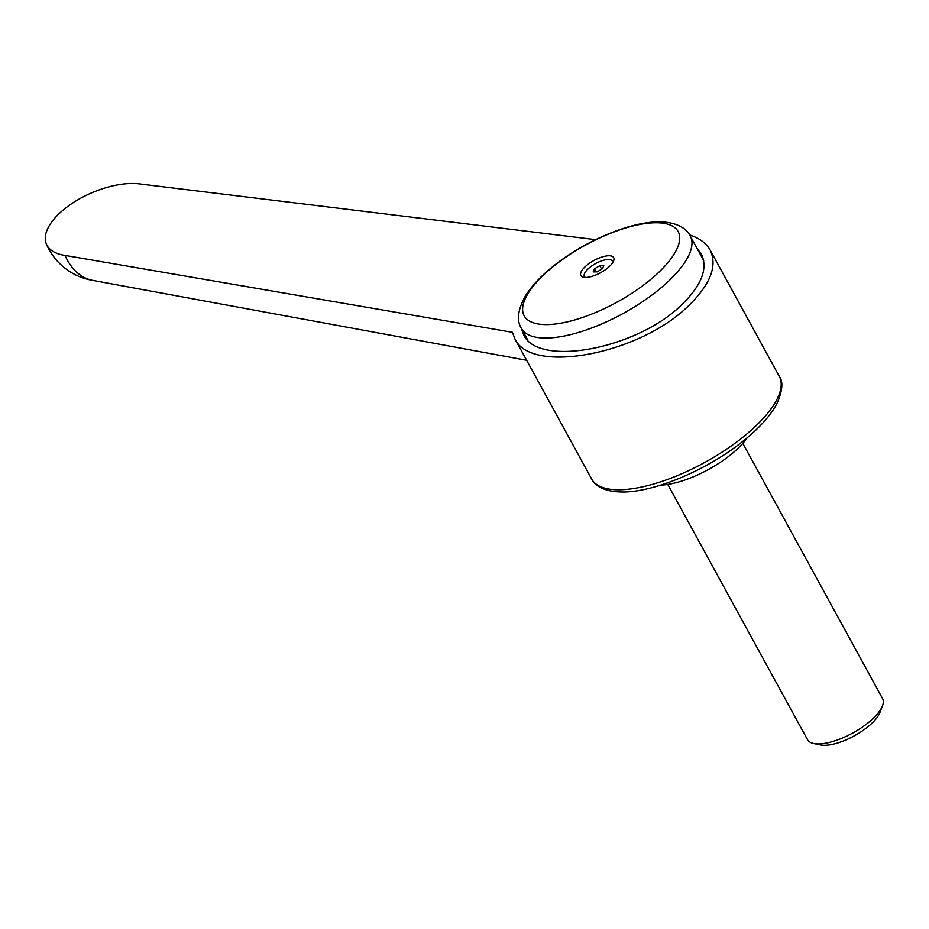 <?xml version="1.0" encoding="UTF-8"?>
<svg xmlns="http://www.w3.org/2000/svg" width="929" height="929" viewBox="0 0 929 929"><rect width="100%" height="100%" fill="white"/><g stroke="black" fill="none" stroke-linecap="round" stroke-linejoin="round"><path stroke-width="1.39" d="M689.632 234.932C699.491 238.184 706.33 243.235 710.151 250.064C717.606 265.787 710.488 284.274 688.772 305.548C640.116 354.181 530.773 375.002 514.829 338.69L512.425 332.303L65.053 255.417A61.488 29.113 156.5 0 1 46.45 244.246A61.488 29.113 156.5 0 1 73.797 202.29A61.488 29.113 156.5 0 1 140.639 184.058L595.675 239.659M747.264 437.722A61.488 22.842 151.3 0 1 737.429 448.881A61.488 22.842 151.3 0 1 660.635 485.147M697.075 248.461L701.36 254.058C708.142 268.353 701.662 285.191 681.909 304.549C637.631 348.793 538.123 367.756 523.619 334.695L521.297 328.216M655.084 222.763A87.744 32.585 -28.7 0 0 544.057 274.554A87.744 32.585 -28.7 0 0 547.227 324.593A87.744 32.585 -28.7 0 0 658.255 272.801A87.744 32.585 -28.7 0 0 655.084 222.763M609.459 266.414A18.719 6.956 -28.7 0 0 613.651 260.817A18.719 6.956 -28.7 0 0 605.093 256.195A18.719 6.956 -28.7 0 0 585.107 266.786A18.719 6.956 -28.7 0 0 583.586 277.283A18.719 6.956 -28.7 0 0 609.459 266.414M585.421 277.457A16.037 5.957 151.3 0 1 588.045 268.945A16.037 5.957 151.3 0 1 603.966 260.143A16.037 5.957 151.3 0 1 612.815 262.466M742.817 443.342L882.55 698.585A42.78 15.886 151.3 0 1 882.469 705.866A42.78 15.886 151.3 0 1 872.865 718.698A42.78 15.886 151.3 0 1 813.688 743.525A42.78 15.886 151.3 0 1 807.51 739.67L667.765 484.427M882.469 705.866L879.984 712.38A36.986 13.738 151.3 0 1 871.681 723.47A36.986 13.738 151.3 0 1 820.516 744.942L813.688 743.525M599.751 265.706L603.769 265.648L602.491 268.713L597.196 271.849L593.178 271.918L594.455 268.841L599.751 265.706L601.667 269.201M596.116 271.872L594.455 268.841M65.053 255.417A61.488 43.059 98.3 0 0 92.842 280.407L526.65 360.278M779.292 376.373C783.379 381.668 782.578 390.761 776.899 403.674C770.06 416.401 758.11 429.419 741.063 442.738C706.191 470.248 654.806 491.952 623.127 492.01C602.201 491.975 594.119 484.45 591.692 479.074A106.94 39.715 -28.7 0 0 619.759 489.769A106.94 39.715 -28.7 0 0 755.08 426.655A106.94 39.715 -28.7 0 0 779.292 376.373L710.151 250.064M690.247 235.978C686.949 228.871 676.869 221.717 658.243 221.868C630.652 222.054 588.754 239.427 558.445 262.21C542.954 273.765 531.678 285.47 524.606 297.326C517.708 310.553 516.652 320.911 521.401 328.425A96.244 35.743 -28.7 0 0 546.67 338.04A96.244 35.743 -28.7 0 0 668.45 281.243A96.244 35.743 -28.7 0 0 690.247 235.978L703.683 260.538M591.692 479.074L514.829 338.69M527.904 340.293L521.401 328.425M46.45 244.246A61.488 61.488 0 0 0 93.295 280.488"/></g></svg>

